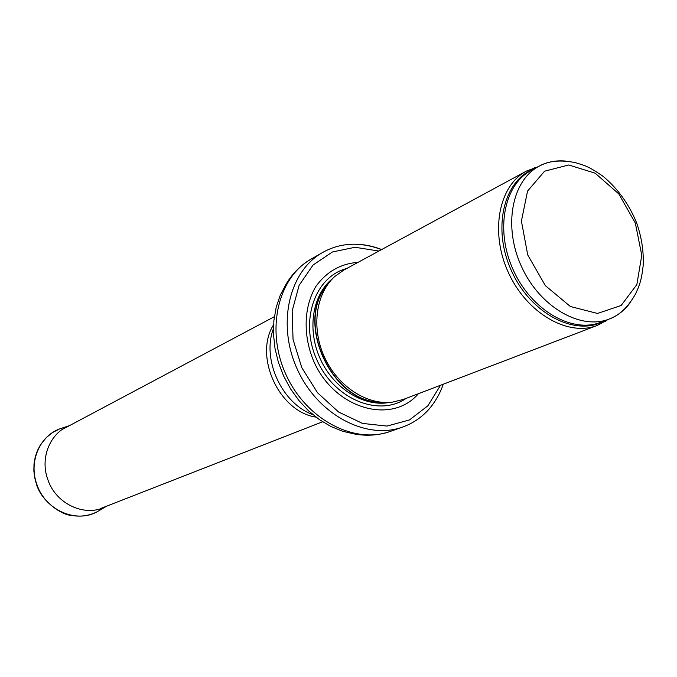 <?xml version="1.0" encoding="UTF-8"?>
<svg xmlns="http://www.w3.org/2000/svg" width="677" height="677" viewBox="0 0 677 677"><rect width="100%" height="100%" fill="white"/><g stroke="black" fill="none" stroke-linecap="round" stroke-linejoin="round"><path stroke-width="1.02" d="M538.113 166.72L526.461 171.078C498.67 185.608 489.699 232.304 508.495 272.78C526.951 313.409 568.223 337.028 597.351 325.417L608.251 319.417M526.461 171.078L343.882 270.03L334.743 276.521C315.753 293.59 311.065 328.15 324.52 357.287C337.857 386.474 367.129 405.438 392.44 402.146L403.323 399.455L597.351 325.417M358.057 262.346C340.734 263.658 326.737 271.604 316.057 286.185C303.651 306.579 302.754 335.961 314.103 362.068C335.217 409.246 391.865 424.944 418.394 393.701M381.693 249.534C372.122 245.819 362.508 244.042 352.852 244.219C341.987 244.473 331.899 247.24 322.574 252.521C288.893 271.24 276.538 324.596 297.491 369.701C318.055 414.984 366.579 440.372 402.73 427.018C412.801 423.387 421.483 417.531 428.753 409.458C435.091 402.155 439.94 393.735 443.291 384.197M565.583 161.058C556.003 160.187 547.177 161.896 539.095 166.195C511.71 180.463 502.96 226.66 521.586 266.763C539.874 307.028 580.629 330.494 609.292 319.019C617.813 315.685 624.863 310.1 630.439 302.272M635.314 223.029L641.771 255.254L636.837 284.619L621.173 305.471L597.512 313.459L570.364 306.503L545.323 285.609L527.738 254.958L521.408 221.066L527.535 191.117L544.57 171.196L568.739 164.976L595.151 173.185L618.778 193.884L635.314 223.029M531.09 170.519C503.781 184.753 494.989 230.679 513.488 270.487C531.64 310.455 572.2 333.71 600.795 322.269L609.292 319.019C619.455 315.414 628.256 306.96 635.703 293.649C639.401 285.347 641.424 280.879 643.15 265.858C643.861 251.616 641.669 237.229 636.558 222.708C628.831 203.929 617.703 188.494 603.148 176.401C587.704 165.713 584.708 165.628 575.543 162.683C560.598 159.662 548.446 160.83 539.095 166.195L531.09 170.519M534.889 168.463C503.705 179.481 491.739 228.496 511.694 271.316C531.166 314.348 576.152 337.205 604.832 320.729M327.093 285.339C295.003 322.184 331.916 402.544 380.779 402.206M327.71 284.458C293.835 321.093 331.984 404.144 381.836 402.316M332.61 278.585C312.402 294.563 306.74 329.648 320.399 359.174C333.896 388.776 364.209 407.342 389.495 402.426M346.573 268.566C314.466 276.868 299.183 322.1 317.225 360.638C334.7 399.43 378.976 417.303 406.192 398.355M378.892 251.049L355.07 247.274L332.373 252.005L313.045 265.045L299.116 285.347L292.159 311.005L293.048 339.448L301.815 367.713L317.547 392.77L338.542 411.988L362.542 423.43L387.016 426.078L409.5 419.918L427.881 405.785L440.532 385.255M322.574 252.521L311.242 259.012C277.79 277.621 265.435 330.384 286.126 374.923C306.427 419.63 354.503 444.645 390.417 431.384L402.73 427.018M311.242 259.012C300.774 265.164 292.396 273.533 286.1 284.12L280.286 295.121L276.174 307.358L273.88 320.543L273.483 334.345L275.006 348.443L278.416 362.466L283.646 376.057L290.551 388.877L298.963 400.606L308.661 410.939L319.4 419.638L330.892 426.485L342.858 431.334L354.993 434.092C367.12 436.225 378.925 435.319 390.417 431.384M273.415 328.692C261.644 359.462 281.903 403.56 312.909 414.679M273.55 324.791C253.579 356.237 279.093 411.785 315.956 417.117M69.57 425.579C50.267 432.73 39.833 457.635 47.695 479.206L47.745 479.333C55.852 504.509 85.971 517.88 106.594 506.184M62.902 427.83L59.576 428.947C39.537 436.216 28.62 461.976 36.795 484.233C45.131 510.153 76.298 523.795 97.53 511.575L100.543 509.781M536.522 167.583L534.771 167.6M606.558 320.06L605.399 321.372M352.852 244.219C362.525 244.169 372.071 245.979 381.489 249.644M274.346 316.709L63.41 428.863M322.607 421.779L100.094 508.723M69.629 425.554L59.576 428.947L52.493 432.578L46.256 437.613L40.468 444.84L37.37 450.738L35.212 457.119L34.028 463.83L33.85 470.727L34.679 477.632L36.499 484.385C42.143 503.062 63.57 515.18 70.036 515.163C79.928 517.177 89.085 515.976 97.53 511.575L106.653 506.159"/></g></svg>
